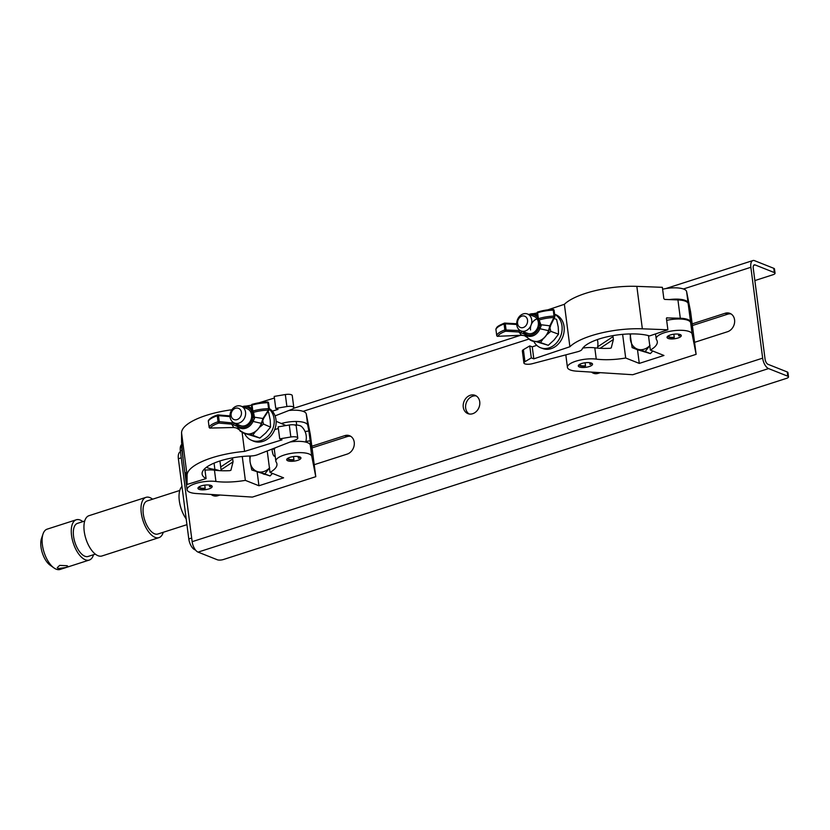 <?xml version="1.0" encoding="UTF-8"?>
<svg xmlns="http://www.w3.org/2000/svg" width="830" height="830" viewBox="0 0 830 830"><rect width="100%" height="100%" fill="white"/><g stroke="black" fill="none" stroke-linecap="round" stroke-linejoin="round"><path stroke-width="1.25" d="M195.527 550.051L194.957 549.813A9.441 4.461 -107.8 0 1 188.794 538.95L178.367 458.731A9.441 4.461 -107.8 0 1 180.463 451.738M314.228 464.696L347.189 454.093A9.825 8.061 -68.3 0 0 354.234 442.214A9.825 8.061 -68.3 0 0 349.617 435.74A9.825 8.061 -68.3 0 0 344.792 435.636L311.831 446.239M694.565 342.334L727.526 331.73A9.825 8.061 -68.3 0 0 734.571 319.851A9.825 8.061 -68.3 0 0 729.954 313.377A9.825 8.061 -68.3 0 0 725.13 313.273L692.168 323.876M476.285 395.952A9.825 8.061 -68.3 0 0 465.661 408.09A9.825 8.061 -68.3 0 0 469.126 413.973M479.74 401.834A9.825 8.061 -68.3 0 0 475.134 395.36A9.825 8.061 -68.3 0 0 466.585 397.57A9.825 8.061 -68.3 0 0 463.264 407.136A9.825 8.061 -68.3 0 0 467.871 413.61A9.825 8.061 -68.3 0 0 476.42 411.389A9.825 8.061 -68.3 0 0 479.74 401.834M731.116 313.968A9.825 8.061 -68.3 0 0 727.537 314.228L692.386 325.536M593.077 372.214A9.825 8.061 -68.3 0 0 594.633 373.593M181.863 444.351A9.068 4.285 -107.8 0 0 180.349 450.825L192.145 541.689A9.068 4.285 -107.8 0 0 198.069 552.116L217.304 559.762A4.534 1.453 172.6 0 0 223.509 559.493L786.404 378.397A4.534 1.453 172.6 0 0 788.5 376.862A4.534 1.453 172.6 0 0 787.805 376.218L787.255 371.964L768.02 364.318A4.534 2.148 -107.8 0 1 765.063 359.1L753.256 268.235A4.534 2.148 -107.8 0 1 754.273 264.874A4.534 2.148 -107.8 0 1 755.113 264.926L774.349 272.572L773.788 268.318A4.534 1.453 -7.4 0 1 774.483 268.951L775.044 273.215A4.534 1.453 172.6 0 0 774.349 272.572M350.768 436.331A9.825 8.061 -68.3 0 0 347.199 436.59L312.049 447.899M212.729 494.566A9.825 8.061 -68.3 0 0 214.296 495.956M591.52 372.11A9.825 8.061 -68.3 0 0 593.388 373.23A9.825 8.061 -68.3 0 0 598.212 373.334L600.287 372.67M787.805 376.218L768.57 368.582A9.068 4.285 -107.8 0 1 762.656 358.145L750.86 267.281A9.068 4.285 -107.8 0 1 752.883 260.558A9.068 4.285 -107.8 0 1 754.553 260.672L773.788 268.318M211.183 494.473A9.825 8.061 -68.3 0 0 213.051 495.593A9.825 8.061 -68.3 0 0 217.875 495.697L219.95 495.033M754.864 280.571L772.948 274.751A4.534 1.453 172.6 0 0 775.044 273.215M787.255 371.964A4.534 1.453 -7.4 0 1 787.95 372.597L788.5 376.862M59.646 565.396L57.27 567.668L58.09 568.571L65.259 567.627C67.811 566.9 68.382 566.268 66.971 565.707L59.646 565.396M93.52 554.72A21.155 10.002 -107.8 0 1 89.246 560.063L60.092 569.442A21.155 10.002 -107.8 0 1 56.191 569.183A21.155 10.002 -107.8 0 1 53.971 567.938A21.155 10.002 -107.8 0 1 43.035 533.939A21.155 10.002 -107.8 0 1 47.134 529.156L76.287 519.777A21.155 10.002 -107.8 0 1 80.188 520.047A21.155 10.002 -107.8 0 1 82.876 521.634M95.346 554.129L88.094 556.463A17.378 8.217 -107.8 0 1 84.888 556.245A17.378 8.217 -107.8 0 1 74.098 539.334A17.378 8.217 -107.8 0 1 77.449 523.377L84.702 521.043M163.251 532.289A21.155 10.002 -107.8 0 1 158.976 537.633A21.155 10.002 -107.8 0 1 155.075 537.363A21.155 10.002 -107.8 0 1 141.951 516.779A21.155 10.002 -107.8 0 1 146.018 497.346A21.155 10.002 -107.8 0 1 149.919 497.606A21.155 10.002 -107.8 0 1 152.606 499.193M158.976 537.633L101.924 555.986A21.155 10.002 -107.8 0 1 98.033 555.716A21.155 10.002 -107.8 0 1 84.899 535.132A21.155 10.002 -107.8 0 1 88.966 515.7L146.018 497.346M186.937 524.664L157.825 534.032A17.378 8.217 -107.8 0 1 154.619 533.815A17.378 8.217 -107.8 0 1 143.829 516.903A17.378 8.217 -107.8 0 1 147.18 500.947L179.778 490.457M89.246 560.063A21.155 10.002 -107.8 0 1 85.355 559.793A21.155 10.002 -107.8 0 1 72.22 539.21A21.155 10.002 -107.8 0 1 76.287 519.777M67.759 566.299L66.971 565.707M186.19 518.947A21.155 10.002 -107.8 0 1 181.967 486.422M53.971 567.938L50.091 565.168A16.621 7.854 -107.8 0 1 41.5 538.463L43.035 533.939M662.62 289.224A18.136 5.8 -7.4 0 1 683.858 289.141A18.136 5.8 -7.4 0 1 686.607 291.579L690.612 311.883L696.121 354.337L632.73 374.724L576.694 371.166A18.136 5.8 -7.4 0 1 567.429 367.379A18.136 5.8 -7.4 0 1 577.058 360.832A18.136 5.8 -7.4 0 1 596.262 359.11A38.388 12.284 172.6 0 0 625.696 358.01L639.276 363.405L663.938 355.468L650.357 350.073A38.388 12.284 172.6 0 0 657.287 341.618A38.388 12.284 172.6 0 0 656.53 339.719A18.136 5.8 -7.4 0 1 656.177 338.827A18.136 5.8 -7.4 0 1 668.793 331.533A18.136 5.8 -7.4 0 1 689.377 331.595A18.136 5.8 -7.4 0 1 692.127 334.034L696.121 354.337M669.177 299.599A18.136 5.8 -7.4 0 1 685.331 300.429A18.136 5.8 -7.4 0 1 688.08 302.867L688.838 308.687M591.437 363.104A7.18 2.293 -7.4 0 1 592.537 364.111A7.18 2.293 -7.4 0 1 587.536 367.005A7.18 2.293 -7.4 0 1 579.392 366.974A7.18 2.293 -7.4 0 1 578.292 365.968A7.18 2.293 -7.4 0 1 583.293 363.073A7.18 2.293 -7.4 0 1 591.437 363.104M680.185 334.552A7.18 2.293 -7.4 0 1 681.274 335.569A7.18 2.293 -7.4 0 1 676.284 338.453A7.18 2.293 -7.4 0 1 668.14 338.422A7.18 2.293 -7.4 0 1 667.04 337.416A7.18 2.293 -7.4 0 1 672.041 334.532A7.18 2.293 -7.4 0 1 680.185 334.552M666.666 320.39A18.136 5.8 -7.4 0 1 687.904 320.307A18.136 5.8 -7.4 0 1 690.653 322.745L691.815 328.607M648.479 335.621L650.357 350.073M691.795 328.504L689.211 308.625M567.429 367.379L565.967 356.091A18.136 5.8 -7.4 0 1 566.247 354.752M582.836 348.05A18.136 5.8 -7.4 0 1 594.799 347.822A38.388 12.284 172.6 0 0 610.123 348.289L611.243 347.905L613.401 339.47L600.09 348.299M622.625 334.355L625.696 358.01M612.872 335.642L613.401 339.47M637.502 349.731L639.276 363.405M649.568 335.922A38.388 12.284 172.6 0 0 610.133 336.16A38.388 12.284 172.6 0 0 581.986 349.409A7.553 2.417 -7.4 0 1 577.69 351.723L532.383 363.685A6.049 1.93 -7.4 0 1 523.906 362.98A6.049 1.93 -7.4 0 1 524.944 361.683L531.304 357.917L533.815 358.84L569.888 346.743A53.494 17.119 -7.4 0 1 642.347 328.815L667.891 329.78L649.568 335.922M548.08 309.756L564.379 304.299A53.494 17.119 -7.4 0 1 636.838 286.36L662.371 287.325L663.844 298.686L664.726 299.423L677.934 299.921A18.136 5.8 -7.4 0 1 685.144 301.103A18.136 5.8 -7.4 0 1 688.195 303.77L690.581 322.082A18.136 5.8 172.6 0 0 687.52 319.415A18.136 5.8 172.6 0 0 680.31 318.243L666.594 317.911M536.761 345.332L532.258 346.847L529.748 345.923L523.388 349.679A6.049 1.93 172.6 0 0 522.35 350.986L523.906 362.98M529.748 345.923L531.304 357.917M532.258 346.847L533.815 358.84M564.379 304.299L569.888 346.743M666.407 318.419L667.102 317.745L666.407 318.419L667.891 329.78M521.831 316.157A6.049 4.876 -69.9 0 0 517.588 323.503A6.049 4.876 -69.9 0 0 523.305 327.518A6.049 4.876 -69.9 0 0 527.538 320.173A6.049 4.876 -69.9 0 0 521.831 316.157M525.349 330.973A9.068 7.314 110.1 0 1 521.126 330.963A9.068 7.314 110.1 0 1 516.768 322.445A9.068 7.314 110.1 0 1 523.139 313.937A9.068 7.314 110.1 0 1 527.361 313.937A9.068 7.314 110.1 0 1 531.719 322.455A9.068 7.314 110.1 0 1 525.349 330.973M533.866 341.514A18.136 14.639 -69.9 0 0 540.807 347.822L542.903 348.59A18.136 14.639 -69.9 0 0 551.348 348.59A18.136 14.639 -69.9 0 0 564.078 331.564A18.136 14.639 -69.9 0 0 555.363 314.518L554.606 314.248M540.807 347.822A18.136 14.639 -69.9 0 0 549.253 347.822A18.136 14.639 -69.9 0 0 561.858 331.699A18.136 14.639 -69.9 0 0 554.627 314.352M554.046 318.471L556.598 319.415L558.237 327.03L558.517 334.168L554.077 339.978L548.277 345.301L536.128 341.67M303.075 411.338L528.949 339.045M528.876 338.982L528.295 338.401M537.56 341.555L548.277 345.301M547.354 334.324L550.819 331.346L558.517 334.168M540.579 342.479L542.737 339.387M550.819 331.346L549.948 327.975M530.526 329.977A9.068 7.314 110.1 0 1 537.093 318.896A9.068 7.314 -69.9 0 0 530.526 329.977A9.068 7.314 110.1 0 1 537.093 318.907M527.361 313.937L533.981 316.355A9.068 7.314 110.1 0 1 538.328 322.372A9.068 7.314 110.1 0 1 535.402 331.16A9.068 7.314 110.1 0 1 527.745 333.39L521.126 330.963M550.373 326.242A1.131 0.861 -170 0 1 550.383 326.501L548.703 331.492L548.505 330.662L538.556 328.421L539.801 324.893L539.479 323.804M537.695 312.049A1.131 1.069 -19.1 0 0 537.083 313.107L537.85 319.073A1.131 1.131 0 0 0 537.902 319.322A1.131 1.069 -19.1 0 0 539.116 320.017A1.131 0.529 72.3 0 1 538.38 318.71A20.439 6.536 -7.4 0 1 554.025 316.095L553.257 310.13A20.439 6.536 172.6 0 0 537.601 312.754L538.38 318.71L537.861 319.125A1.131 1.069 -19.1 0 0 537.902 319.322L539.521 324.001A1.131 1.069 160.9 0 0 540.735 324.696L549.844 325.817L553.89 317.537A19.308 6.173 172.6 0 0 539.116 320.017L541.233 325.64L539.811 328.95A11.568 9.338 110.1 0 1 524.508 334.085L528.088 338.173A14.681 11.848 -69.9 0 0 548.277 331.336M521.551 335.247L518.926 332A1.131 0.55 -86.7 0 0 519.321 330.558L520.483 330.682M523.004 331.658L524.695 333.069A10.489 8.466 -69.9 0 0 538.556 328.421M537.965 317.413L537.031 316.676A1.131 0.623 -44.9 0 1 537.477 316.24M524.695 333.069A1.131 0.623 -44.9 0 0 524.508 334.085L518.926 332L505.657 331.232A19.308 6.173 172.6 0 0 497.948 336.295L521.738 335.237L524.373 335.621L527.652 337.644M548.505 330.662L549.844 325.817A1.131 1.048 -153.9 0 0 550.726 325.246L554.772 316.977A1.131 1.048 -153.9 0 1 553.89 317.537L554.025 316.095L554.876 316.334L554.108 310.368L552.842 309.445A19.308 6.173 -7.4 0 0 538.068 311.924A1.131 0.529 72.3 0 0 537.861 311.914A1.131 0.529 72.3 0 0 537.601 312.754L537.083 313.138A1.131 1.131 0 0 1 537.861 311.914L552.946 309.382A1.131 1.131 0 0 1 554.108 310.368L554.845 316.261M541.233 325.64A1.131 0.975 165.4 0 1 539.822 325.007L539.822 325.007A1.131 0.975 165.4 0 1 539.801 324.893M540.413 327.892L539.22 327.155L538.39 320.722M523.74 333.473A1.131 0.664 -58.4 0 1 523.772 332.332L523.709 331.917M550.726 325.246L550.383 326.501A1.131 0.861 -170 0 1 549.657 327.155M521.001 332.425L521.676 331.17M527.403 337.354L524.373 335.621L521.645 335.31L497.751 336.295M668.067 335.994A6.059 1.94 172.6 0 0 668.461 336.928A6.059 1.94 172.6 0 0 668.949 337.188A6.059 1.94 172.6 0 0 674.282 337.478L673.856 334.21M674.251 337.229A5.291 1.691 -7.4 0 1 669.603 336.98A5.291 1.691 -7.4 0 1 668.793 336.233A5.291 1.691 -7.4 0 1 669.312 335.362M678.567 334.158A5.291 1.691 -7.4 0 1 679.282 334.864A5.291 1.691 -7.4 0 1 678.691 335.797L678.473 334.148M678.691 335.797L679.365 335.839A6.059 1.94 172.6 0 0 679.78 335.465A6.059 1.94 172.6 0 0 679.926 334.459M579.319 364.546A6.059 1.94 172.6 0 0 579.714 365.48A6.059 1.94 172.6 0 0 580.201 365.74A6.059 1.94 172.6 0 0 585.534 366.02L585.109 362.762M585.503 365.781A5.291 1.691 -7.4 0 1 580.855 365.522A5.291 1.691 -7.4 0 1 580.046 364.785A5.291 1.691 -7.4 0 1 580.564 363.913M589.819 362.71A5.291 1.691 -7.4 0 1 590.535 363.416A5.291 1.691 -7.4 0 1 589.943 364.349L589.725 362.7M589.943 364.349L590.618 364.391A6.059 1.94 172.6 0 0 591.033 364.017A6.059 1.94 172.6 0 0 591.178 363.011M199.055 489.337A7.18 2.293 172.6 0 0 207.199 489.358A7.18 2.293 172.6 0 0 212.19 486.473A7.18 2.293 172.6 0 0 211.1 485.467A7.18 2.293 172.6 0 0 202.956 485.436A7.18 2.293 172.6 0 0 197.955 488.331A7.18 2.293 172.6 0 0 199.055 489.337M287.803 460.785A7.18 2.293 172.6 0 0 295.947 460.816A7.18 2.293 172.6 0 0 300.937 457.921A7.18 2.293 172.6 0 0 299.848 456.915A7.18 2.293 172.6 0 0 291.704 456.884A7.18 2.293 172.6 0 0 286.703 459.779A7.18 2.293 172.6 0 0 287.803 460.785M270.02 472.436L283.59 477.831L258.939 485.758L245.358 480.363A38.388 12.284 -7.4 0 1 215.925 481.473A18.136 5.8 172.6 0 0 196.72 483.195A18.136 5.8 172.6 0 0 187.092 489.742A18.136 5.8 172.6 0 0 189.863 492.294A18.136 5.8 172.6 0 0 196.357 493.528L252.393 497.087L315.784 476.69L311.79 456.396A18.136 5.8 172.6 0 0 292.886 453.118A18.136 5.8 172.6 0 0 275.84 461.19A18.136 5.8 172.6 0 0 276.193 462.082A38.388 12.284 -7.4 0 1 276.95 463.98A38.388 12.284 -7.4 0 1 270.02 472.436L267.229 450.949M245.358 480.363L242.267 456.51M221.071 469.78L233.054 461.833L230.906 470.268L229.786 470.651A38.388 12.284 -7.4 0 1 214.462 470.185A18.136 5.8 172.6 0 0 204.989 470.122M233.054 461.833L232.504 457.88M183.129 457.704A18.136 5.8 172.6 0 0 183.046 458.575A18.136 5.8 172.6 0 0 183.129 458.938M182.04 445.658A18.136 5.8 172.6 0 0 181.583 447.287L183.046 458.575M305.067 431.548L308.874 430.988L311.458 450.866L310.316 445.108A18.136 5.8 172.6 0 0 290.064 442.027M315.784 476.69L310.275 434.246L306.27 413.942A18.136 5.8 172.6 0 0 288.902 410.487M308.874 430.988L307.733 425.23A18.136 5.8 172.6 0 0 281.287 423.518M275.062 455.172A38.388 12.284 -7.4 0 1 274.408 456.293C273.267 455.68 272.468 453.356 271.991 449.3L271.97 449.092M275.145 447.858A18.136 5.8 172.6 0 0 274.377 449.901L275.84 461.19M258.939 485.758L257.165 472.094M186.086 476.825A18.136 5.8 172.6 0 0 185.63 478.454L187.092 489.742M204.792 468.639L206.089 478.599A38.388 12.284 -7.4 0 1 202.115 474.044A38.388 12.284 -7.4 0 1 250.702 455.981A7.553 2.417 172.6 0 0 257.611 454.705L295.646 439.848A6.049 1.93 172.6 0 0 297.773 438.033A6.049 1.93 172.6 0 0 290.842 436.995L279.71 438.863L282.003 439.848L244.58 451.406A53.494 17.119 172.6 0 0 187.082 475.279L187.082 484.461L206.089 478.599M219.162 470.62A18.136 5.8 172.6 0 0 218.996 470.548A18.136 5.8 172.6 0 0 214.887 469.479L214.067 463.13M185.536 472.675L185.505 477.426A18.136 5.8 172.6 0 0 185.526 477.665A18.136 5.8 172.6 0 0 185.619 478.049M183.191 459.592A18.136 5.8 -7.4 0 1 183.15 459.353A18.136 5.8 -7.4 0 1 183.129 459.115L181.563 442.017L181.563 432.835A53.494 17.119 172.6 0 1 231.881 409.75M272.313 411.161L278.05 409.398L275.757 408.401L286.889 406.544A6.049 1.93 -7.4 0 1 293.81 407.582A6.049 1.93 -7.4 0 1 291.683 409.398L275.072 415.882M293.81 407.582L292.253 395.578A6.049 1.93 172.6 0 0 285.333 394.541L274.201 396.408L275.757 408.401M274.408 398.037L259.396 402.675M251.48 405.123L250.598 405.393M214.887 469.479A38.388 12.284 -7.4 0 1 206.328 467.363M297.773 438.033L296.206 426.039A6.049 1.93 172.6 0 0 289.286 425.002L278.154 426.859L279.71 438.863M244.58 451.406L242.101 432.285M278.372 428.498L274.709 429.618M185.598 473.11L187.082 484.461M237.007 419.627A6.049 5.042 -66.6 0 0 241.437 412.354A6.049 5.042 -66.6 0 0 235.533 408.267A6.049 5.042 -66.6 0 0 231.114 415.54A6.049 5.042 -66.6 0 0 237.007 419.627M236.695 406.088A9.068 7.563 113.4 0 1 241.395 406.285A9.068 7.563 113.4 0 1 245.514 414.927A9.068 7.563 113.4 0 1 238.905 423.124A9.068 7.563 113.4 0 1 234.205 422.927A9.068 7.563 113.4 0 1 230.086 414.284A9.068 7.563 113.4 0 1 236.695 406.088M305.668 442.079A15.262 15.262 0 0 0 301.622 426.599A12.274 3.932 172.6 0 0 300.439 425.863A12.274 3.932 172.6 0 0 294.235 424.898M244.622 433.571A18.136 15.137 -66.6 0 0 251.397 440.232L253.306 441.062A18.136 15.137 -66.6 0 0 262.705 441.456A18.136 15.137 -66.6 0 0 275.726 426.143A18.136 15.137 -66.6 0 0 269.345 408.63M251.397 440.232A18.136 15.137 -66.6 0 0 260.796 440.626A18.136 15.137 -66.6 0 0 273.485 426.724A18.136 15.137 -66.6 0 0 269.377 409.283M230.014 416.619L218.477 415.664L219.245 421.63L234.382 423.144L237.411 425.302A1.131 0.591 134.5 0 0 237.152 426.319L240.285 431.247L241.312 431.693M246.873 434.09L259.883 438.074L265.828 432.866L270.549 427.118L263.525 424.078L260.091 426.9M249.799 434.069L259.883 438.074M240.285 431.247L241.032 431.455M252.86 435.045L255.121 432.046M267.737 411.971L268.63 412.354L270.207 420.001L270.549 427.118M262.726 420.841L263.525 424.078M241.395 406.285L247.433 408.889A9.068 7.563 113.4 0 1 251.583 414.824A9.068 7.563 113.4 0 1 248.367 423.694A9.068 7.563 113.4 0 1 240.244 425.541L234.205 422.927M210.104 428.052L233.79 427.502L236.384 427.938L239.683 430.013A1.131 0.529 141.7 0 0 239.683 430.023L240.098 430.511A1.131 0.581 138.5 0 0 240.098 430.511A14.681 12.253 -66.6 0 0 261.077 424.006L261.315 423.331L253.026 421.422A11.568 9.659 113.4 0 1 237.152 426.319L231.632 424.14L218.798 423.072A19.308 6.173 172.6 0 0 210.353 428.062L233.79 427.502L231.632 424.14A1.131 0.602 94.8 0 0 232.089 422.698M242.339 406.69A11.568 9.659 113.4 0 1 244.404 406.171A11.568 9.659 113.4 0 1 251.345 408.464L251.874 408.516M254.26 417.158L262.965 418.496A1.131 1.038 33.1 0 0 263.774 418.05L269.211 409.698A1.131 1.038 33.1 0 0 269.356 409.034L268.598 408.692L267.82 402.726A20.439 6.536 172.6 0 0 252.061 405.071L252.828 411.037A20.439 6.536 -7.4 0 1 268.598 408.692L268.401 410.145A19.308 6.173 172.6 0 0 253.513 412.354L254.613 418.123L253.026 421.422L251.791 420.862L252.994 416.235A1.131 1.069 -8.8 0 0 254.26 417.158M252.32 410.86L250.266 409.128A10.489 8.746 -66.6 0 0 243.398 407.146M261.077 424.006L262.965 418.496L268.401 410.145A1.131 1.038 33.1 0 0 269.211 409.698A1.131 1.131 0 0 0 269.387 408.931L268.609 402.975L269.335 408.848M250.266 409.128A1.131 0.591 134.5 0 1 251.345 408.464L252.196 409.097M234.361 422.999L233.614 424.607M236.363 423.86L236.446 424.555A1.131 0.623 121.3 0 0 236.353 425.707M236.384 427.938L233.572 427.502M239.694 430.033A1.131 0.529 141.7 0 1 239.683 430.023L236.301 427.907M261.44 424.172C255.516 434.598 248.409 436.715 240.098 430.511A1.131 0.581 138.5 0 0 240.119 430.531M251.947 409.149A1.131 0.623 121.3 0 0 251.22 409.875L252.486 419.607L253.658 420.364M253.16 417.355A1.131 0.975 -8.3 0 0 253.16 417.365L253.16 417.365A1.131 0.975 -8.3 0 0 254.613 418.123M262.612 419.835A1.131 0.851 14.5 0 0 263.297 419.275L263.774 418.05M198.982 486.909A6.059 1.94 172.6 0 0 199.376 487.843A6.059 1.94 172.6 0 0 199.864 488.092A6.059 1.94 172.6 0 0 205.197 488.382L204.771 485.125M200.227 486.276A5.291 1.691 172.6 0 0 199.708 487.137A5.291 1.691 172.6 0 0 200.518 487.884A5.291 1.691 172.6 0 0 205.166 488.144M210.841 485.374A6.059 1.94 172.6 0 1 210.696 486.38A6.059 1.94 172.6 0 1 210.281 486.754L209.606 486.712A5.291 1.691 172.6 0 0 210.198 485.778A5.291 1.691 172.6 0 0 209.482 485.073M209.388 485.052L209.606 486.712M287.73 458.357A6.059 1.94 172.6 0 0 288.124 459.291A6.059 1.94 172.6 0 0 288.612 459.55A6.059 1.94 172.6 0 0 293.945 459.83L293.519 456.573M288.964 457.724A5.291 1.691 172.6 0 0 288.456 458.596A5.291 1.691 172.6 0 0 289.265 459.332A5.291 1.691 172.6 0 0 293.913 459.592M299.589 456.822A6.059 1.94 172.6 0 1 299.443 457.828A6.059 1.94 172.6 0 1 299.028 458.202L298.344 458.16A5.291 1.691 172.6 0 0 298.945 457.226A5.291 1.691 172.6 0 0 298.229 456.521M298.136 456.51L298.344 458.16M264.915 474.418A14.359 11.786 111.7 0 1 263.203 473.909A14.359 11.786 111.7 0 1 263.12 473.878L263.203 473.909M272.458 473.401L270.051 475.953L251.781 469.967L264.843 473.878L269.677 467.778M249.726 456.012L250.089 461.916A14.359 11.786 111.7 0 1 250.442 455.992M251.781 469.967L250.089 461.916A14.359 11.786 -68.3 0 0 257.632 471.658A14.359 11.786 111.7 0 0 269.449 468.016M270.051 475.953L264.843 473.878M645.252 352.055A14.359 11.786 111.7 0 1 644.339 351.827A14.359 11.786 111.7 0 1 643.541 351.546A14.359 11.786 111.7 0 1 643.458 351.515L643.541 351.546M652.795 351.038L650.388 353.59L637.336 349.679L632.118 347.604L637.969 349.295A14.359 11.786 111.7 0 1 630.427 339.553A14.359 11.786 111.7 0 1 630.717 333.909M649.786 345.654A14.359 11.786 111.7 0 1 637.969 349.295L645.18 351.526L650.014 345.415M630.063 333.93L632.118 347.604M650.388 353.59L645.18 351.526M188.794 538.95L191.678 538.027M181.251 457.807L178.367 458.731M180.349 450.825L181.967 450.296M683.412 288.975L750.86 267.281M192.145 541.689L762.656 358.145M753.63 265.403L755.113 264.926M198.069 552.116L768.57 368.582M725.13 313.273L727.537 314.228M344.792 435.636L347.199 436.59M686.607 291.579L688.08 302.867M690.653 322.745L692.127 334.034M594.799 347.822L596.262 359.11M613.028 336.627L597.61 346.857M677.934 299.921L680.31 318.243M523.388 349.679L524.944 361.683M636.838 286.36L642.347 328.815M537.072 312.962L528.959 314.529A11.568 9.338 110.1 0 1 531.428 313.792A11.568 9.338 110.1 0 1 537.363 315.317M528.046 338.121A14.681 11.848 -69.9 0 0 528.088 338.173C536.19 344.222 543.059 341.991 548.703 331.492M537.031 316.676A10.489 8.466 -69.9 0 0 529.986 314.902M516.727 324.489L505.273 323.825L506.051 329.79A1.131 0.55 -86.7 0 1 505.657 331.232A1.131 0.591 -109.4 0 1 504.858 329.956L504.08 323.99A20.439 6.536 172.6 0 0 495.915 329.344L496.693 335.31A20.439 6.536 -7.4 0 1 504.858 329.956L519.321 330.558M554.865 316.406L554.876 316.334A1.131 1.131 0 0 1 554.772 316.977A1.131 1.048 -153.9 0 0 554.865 316.406M516.696 323.762L504.806 323.077A1.131 1.131 0 0 0 504.37 323.14A1.131 0.591 -109.4 0 0 504.08 323.99L505.273 323.825A1.131 0.55 -86.7 0 0 504.806 323.077A1.131 0.55 -86.7 0 0 504.609 323.14A1.131 0.591 -109.4 0 0 504.37 323.14C495.707 326.802 497.139 327.435 495.987 328.836A1.131 1.131 0 0 0 495.904 329.417L495.935 329.479M496.724 335.455L496.682 335.382A1.131 1.131 0 0 0 497.855 336.368L497.948 336.295A1.131 1.058 -157.5 0 1 496.693 335.31L495.915 329.344A1.131 1.058 -157.5 0 1 495.987 328.836M215.925 481.473L214.462 470.185M311.79 456.396L310.316 445.108M307.733 425.23L306.27 413.942M271.991 449.3L274.491 448.937M309.517 443.801L310.607 443.645M305.845 441.446L310.233 440.803M220.707 466.937L232.691 458.99M185.505 477.426L183.129 459.115M286.889 406.544L285.333 394.541M290.842 436.995L289.286 425.002M187.082 475.279L181.563 432.835M251.469 405.372A14.681 12.253 -66.6 0 0 249.799 405.465L251.469 405.372M251.469 405.476A1.131 1.131 0 0 1 252.279 404.241L252.455 404.262A19.308 6.173 -7.4 0 1 267.353 402.052L268.609 402.975A1.131 1.131 0 0 0 267.468 401.979L252.279 404.241L251.469 405.476L252.247 411.431L251.469 405.476A1.131 1.069 -8.8 0 1 252.144 404.345M237.411 425.302A10.489 8.746 -66.6 0 0 251.791 420.862M252.994 416.235L252.258 411.493A1.131 1.069 -8.8 0 0 253.513 412.354L252.828 411.037L252.247 411.431A1.131 1.069 -8.8 0 0 252.247 411.462L253.16 417.365M208.33 421.09L209.108 427.056A20.439 6.536 -7.4 0 1 218.051 421.764L217.273 415.809A20.439 6.536 172.6 0 0 208.33 421.09A1.131 1.048 -150 0 1 208.454 420.468A1.131 1.131 0 0 0 208.309 421.184L208.33 421.09M218.798 423.072A1.131 0.602 -85.2 0 0 219.245 421.63L218.051 421.764A1.131 0.54 -108 0 0 218.798 423.072M229.983 415.913L217.979 414.917A1.131 1.131 0 0 0 217.533 414.969A1.131 0.54 -108 0 0 217.273 415.809L218.477 415.664A1.131 0.602 -85.2 0 0 217.979 414.917A1.131 0.602 -85.2 0 0 217.751 414.979A1.131 0.54 -108 0 0 217.533 414.969C212.905 416.442 209.876 418.279 208.454 420.468M210.353 428.062A1.131 1.048 -150 0 1 209.108 427.056L209.087 427.149A1.131 1.131 0 0 0 210.239 428.135L210.353 428.062M209.15 427.243L208.351 421.267M293.457 408.36L520.358 335.362M665.67 288.612L752.883 260.558M655.544 333.919L656.177 338.827M597.31 348.102A15.262 15.262 0 0 0 597.32 339.595M537.85 319.104L537.083 313.138M539.521 324.001L539.822 325.007M668.461 336.928L667.6 336.347M676.658 299.879L676.564 299.111M679.78 335.465L680.465 334.677M579.714 365.48L578.863 364.899M591.033 364.017L591.717 363.229M221.195 470.724L219.929 460.982M185.526 477.665L183.15 459.353M276.12 421.287L285.987 425.551M242.329 406.679L249.799 405.465M261.689 423.476L263.297 419.275M199.376 487.843L198.515 487.262M210.696 486.38L211.38 485.592M288.124 459.291L287.263 458.71M296.227 421.474L296.683 425.022M299.443 457.828L300.128 457.04"/></g></svg>
